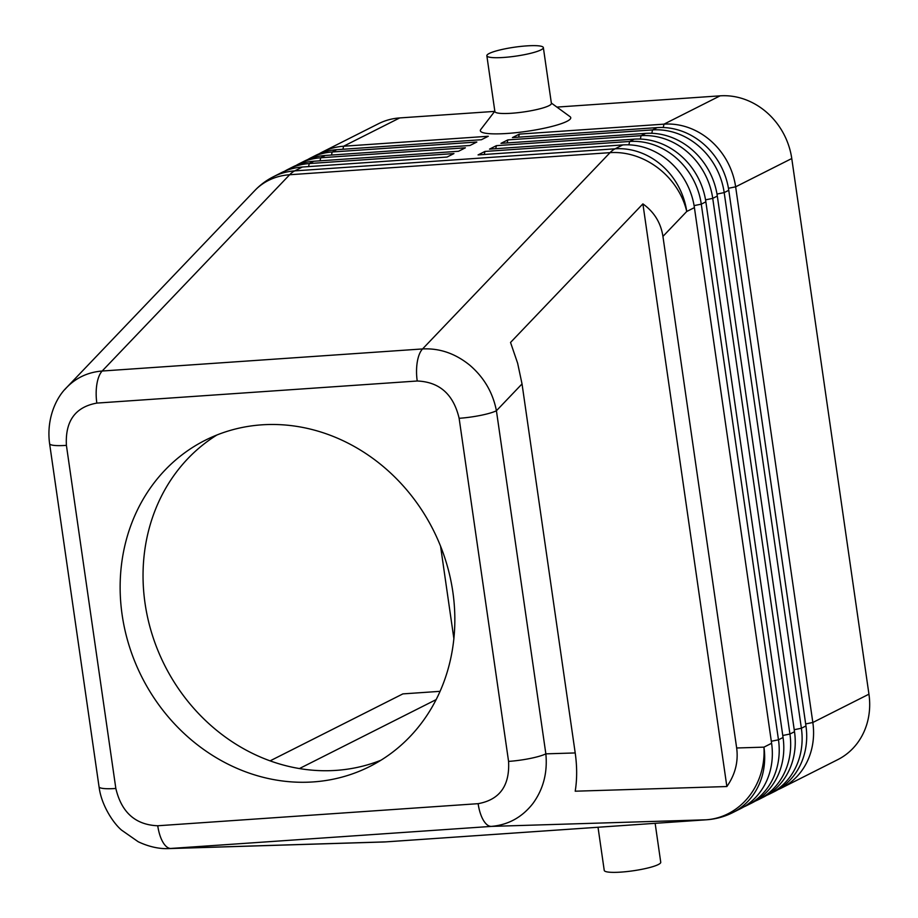 <?xml version="1.0" encoding="UTF-8"?>
<svg xmlns="http://www.w3.org/2000/svg" width="918" height="918" viewBox="0 0 918 918"><rect width="100%" height="100%" fill="white"/><g stroke="black" fill="none" stroke-linecap="round" stroke-linejoin="round"><path stroke-width="1.38" d="M49.606 443.451A28.55 4.51 -8.2 0 0 49.606 443.669A28.55 4.51 -8.2 0 0 51.488 444.943A28.55 4.51 -8.2 0 0 66.406 445.368C65.121 421.11 75.265 407.018 96.838 403.094A28.55 12.003 -93.9 0 1 96.906 384.022A28.55 12.003 -93.9 0 1 102.173 371.021C88.162 372.146 76.355 377.596 66.773 387.385L64.788 389.576M99.075 786.772C101.095 804.616 113.155 823.148 121.635 830.17L138.216 841.749C152.755 848.599 163.737 848.84 168.832 848.588L491.359 826.395C508.331 824.915 522.216 817.238 533.002 803.376C543.353 789.101 547.644 772.589 545.854 753.85A28.55 4.51 171.8 0 1 530.191 758.452A28.55 4.51 171.8 0 1 508.572 761.401C509.857 785.67 499.713 799.762 478.129 803.675L157.747 825.764C135.474 824.869 121.509 812.441 115.84 788.47A28.55 4.51 171.8 0 1 100.934 788.046A28.55 4.51 171.8 0 1 99.041 786.772L49.606 443.669C46.221 419.033 55.998 397.678 66.773 387.396M96.838 403.094L417.22 381.004C439.493 381.899 453.469 394.338 459.126 418.298A28.55 4.51 -8.2 0 0 480.757 415.349A28.55 4.51 -8.2 0 0 496.42 410.748C492.886 392.64 484.038 377.482 469.867 365.272C455.385 353.51 439.619 348.06 422.555 348.943L102.173 371.021L289.652 174.741A68.506 28.814 -93.9 0 1 292.119 172.515A68.506 28.814 -93.9 0 1 294.701 170.886L302.378 167.019L447.066 157.047L453.94 153.581L309.251 163.553A68.506 61.208 -116.8 0 0 288.045 169.337A68.506 61.208 -116.8 0 0 284.672 171.196M522.032 383.919L517.649 363.276L510.534 342.46L642.898 203.888C654.155 211.943 660.834 222.776 662.934 236.408L736.661 747.986C738.485 761.665 735.226 774.528 726.861 786.542L575.207 791.201C577.135 779.382 577.135 766.622 575.207 752.944L522.032 383.919L496.42 410.748L545.854 753.85L575.207 752.944M288.045 169.337L292.624 167.03A68.506 61.208 63.2 0 1 313.83 161.247L458.518 151.275L465.392 147.809L320.703 157.781A68.506 61.208 -116.8 0 0 299.498 163.565L304.076 161.258A68.506 61.208 63.2 0 1 325.282 155.475L469.97 145.492L476.844 142.026L332.155 152.009A68.506 61.208 -116.8 0 0 310.95 157.793L315.528 155.475A68.506 61.208 63.2 0 1 336.734 149.691L481.422 139.72L488.296 136.254L343.607 146.226A68.506 61.208 -116.8 0 0 322.402 152.009A68.506 61.208 -116.8 0 0 319.028 153.868M310.95 157.793A68.506 61.208 -116.8 0 0 307.576 159.64M299.498 163.565A68.506 61.208 -116.8 0 0 296.124 165.424M778.177 789.549A68.506 61.208 -116.8 0 0 781.677 787.931A68.506 61.208 -116.8 0 0 801.494 771.086A68.506 61.208 -116.8 0 0 812.832 722.489L735.639 186.824A68.506 61.208 -116.8 0 0 710.658 140.729A68.506 61.208 -116.8 0 0 663.989 124.148L519.301 134.12L512.428 137.585L657.116 127.613A68.506 61.208 63.2 0 1 703.785 144.195A68.506 61.208 63.2 0 1 728.766 190.29L805.958 725.954A68.506 61.208 63.2 0 1 794.621 774.551A68.506 61.208 63.2 0 1 774.803 791.396L770.225 793.703A68.506 61.208 -116.8 0 0 790.042 776.857A68.506 61.208 -116.8 0 0 801.38 728.261L724.187 192.596A68.506 61.208 -116.8 0 0 699.206 146.513A68.506 61.208 -116.8 0 0 652.537 129.92L507.849 139.892L500.976 143.357L645.664 133.385A68.506 61.208 63.2 0 1 692.333 149.978A68.506 61.208 63.2 0 1 717.314 196.062L794.506 731.726A68.506 61.208 63.2 0 1 783.169 780.323A68.506 61.208 63.2 0 1 763.351 797.168L758.761 799.486A68.506 61.208 -116.8 0 0 778.59 782.629A68.506 61.208 -116.8 0 0 789.928 734.033L712.735 198.38A68.506 61.208 -116.8 0 0 687.754 152.285A68.506 61.208 -116.8 0 0 641.074 135.692L496.397 145.664L489.524 149.129L634.212 139.157A68.506 61.208 63.2 0 1 680.881 155.75A68.506 61.208 63.2 0 1 705.862 201.845L783.054 737.498A68.506 61.208 63.2 0 1 771.717 786.095A68.506 61.208 63.2 0 1 751.899 802.952L747.309 805.258A68.506 61.208 -116.8 0 0 767.138 788.413A68.506 61.208 -116.8 0 0 778.475 739.816L701.283 204.152A68.506 61.208 -116.8 0 0 676.302 158.057A68.506 61.208 -116.8 0 0 629.622 141.475L484.934 151.447L478.071 154.912L622.76 144.929A68.506 61.208 63.2 0 1 669.429 161.522A68.506 61.208 63.2 0 1 694.41 207.617L771.602 743.282A68.506 61.208 63.2 0 1 760.265 791.878A68.506 61.208 63.2 0 1 740.447 808.724L732.771 812.591A68.506 61.208 63.2 0 0 752.588 795.745A68.506 61.208 63.2 0 0 763.937 747.149L736.661 747.986M781.677 787.931L837.79 759.634A68.506 61.208 -116.8 0 0 857.607 742.788A68.506 61.208 -116.8 0 0 868.944 694.18L812.832 722.489L805.671 723.935M728.456 188.282L735.639 186.824L791.764 158.527A68.506 61.208 -116.8 0 0 766.771 112.432A68.506 61.208 -116.8 0 0 720.102 95.839L663.989 124.148L663.244 127.51M766.725 795.321A68.506 61.208 -116.8 0 0 770.225 793.703M755.273 801.093A68.506 61.208 -116.8 0 0 758.761 799.486M743.821 806.876A68.506 61.208 -116.8 0 0 747.309 805.258M543.353 47.598L551.397 103.401A28.55 4.51 171.8 0 1 511.693 113.247A28.55 4.51 171.8 0 1 494.882 111.548L486.85 55.746A28.55 4.51 171.8 0 1 526.553 45.9A28.55 4.51 171.8 0 1 543.353 47.598A28.55 4.51 171.8 0 1 503.649 57.455A28.55 4.51 171.8 0 1 486.85 55.746M551.339 103.045L570.009 116.643A45.67 7.218 171.8 0 1 553.588 125.995A45.67 7.218 171.8 0 1 507.229 133.454A45.67 7.218 171.8 0 1 480.768 129.495L494.836 111.181M655.142 823.32L660.742 862.254A28.55 4.51 171.8 0 1 621.038 872.1A28.55 4.51 171.8 0 1 604.239 870.402L598.02 827.256M216.923 434.994A182.693 163.209 -116.8 0 0 145.033 603.229A182.693 163.209 -116.8 0 0 380.947 760.23M122.128 614.785A182.693 163.209 63.2 0 1 205.219 440.261A182.693 163.209 63.2 0 1 452.849 591.984A182.693 163.209 63.2 0 1 369.747 766.507A182.693 163.209 63.2 0 1 122.128 614.785M270.076 760.873L402.876 693.893L440.066 691.334M440.56 546.176L453.871 638.572M484.268 154.476L484.934 151.447M495.72 148.705L496.397 145.664M507.172 142.933L507.849 139.892M342.93 149.267L343.607 146.226L399.72 117.929L494.687 111.388M556.905 107.096L720.102 95.839M518.624 137.161L519.301 134.12M791.764 158.527L868.944 694.18M622.76 144.929L615.083 148.808L294.701 170.886A68.506 61.208 63.2 0 0 273.507 176.681L281.172 172.802A68.506 61.208 63.2 0 1 302.378 167.019M399.72 117.929A68.506 61.208 -116.8 0 0 378.514 123.712L322.402 152.009M642.898 203.888L726.861 786.542M662.934 236.408L686.744 211.484A68.506 58.029 -136.3 0 0 658.183 168.12A68.506 58.029 -136.3 0 0 610.034 152.652L422.555 348.943A28.55 12.003 86.1 0 0 417.288 361.933A28.55 12.003 86.1 0 0 417.22 381.004M273.507 176.681A68.506 68.506 0 0 0 254.814 190.531A68.506 58.029 -136.3 0 1 289.652 174.741L610.034 152.652A68.506 28.814 86.1 0 1 612.501 150.437A68.506 28.814 86.1 0 1 615.083 148.808A68.506 61.208 63.2 0 1 661.752 165.389A68.506 61.208 63.2 0 1 686.744 211.484L694.41 207.617M478.129 803.675A28.55 12.003 86.1 0 0 483.304 820.107A28.55 12.003 86.1 0 0 491.359 826.395L706.171 819.797L385.789 841.875L170.977 848.473A28.55 12.003 -93.9 0 1 162.922 842.196A28.55 12.003 -93.9 0 1 157.747 825.764M168.82 848.588L383.644 841.99A68.506 68.506 0 0 0 386.249 841.852L706.63 819.774A68.506 28.814 86.1 0 1 706.171 819.797A68.506 62.149 -91.8 0 0 748.778 796.744A68.506 62.149 -91.8 0 0 763.937 747.149L771.602 743.282M336.734 149.691L332.155 152.009L331.478 155.039M325.282 155.475L320.703 157.781L320.026 160.822M313.83 161.247L309.251 163.553L308.574 166.594M783.054 737.498L778.475 739.816L771.315 741.262M794.506 731.726L789.928 734.033L782.767 735.49M805.958 725.954L801.38 728.261L794.219 729.707M694.1 205.609L701.283 204.152L705.862 201.845M705.552 199.837L712.735 198.38L717.314 196.062M717.004 194.054L724.187 192.596L728.766 190.29M436.13 699.619L299.406 768.573M628.887 144.837L629.622 141.475L634.212 139.157M640.339 139.066L641.074 135.692L645.664 133.385M657.116 127.613L652.537 129.92L651.791 133.282M386.249 841.852A68.506 28.814 -93.9 0 1 385.789 841.875A68.506 62.149 -91.8 0 1 383.644 841.99M459.126 418.298L508.572 761.401M115.84 788.47L66.406 445.368M254.814 190.531L66.727 387.43M706.63 819.774A68.506 68.506 0 0 0 732.771 812.591"/></g></svg>
